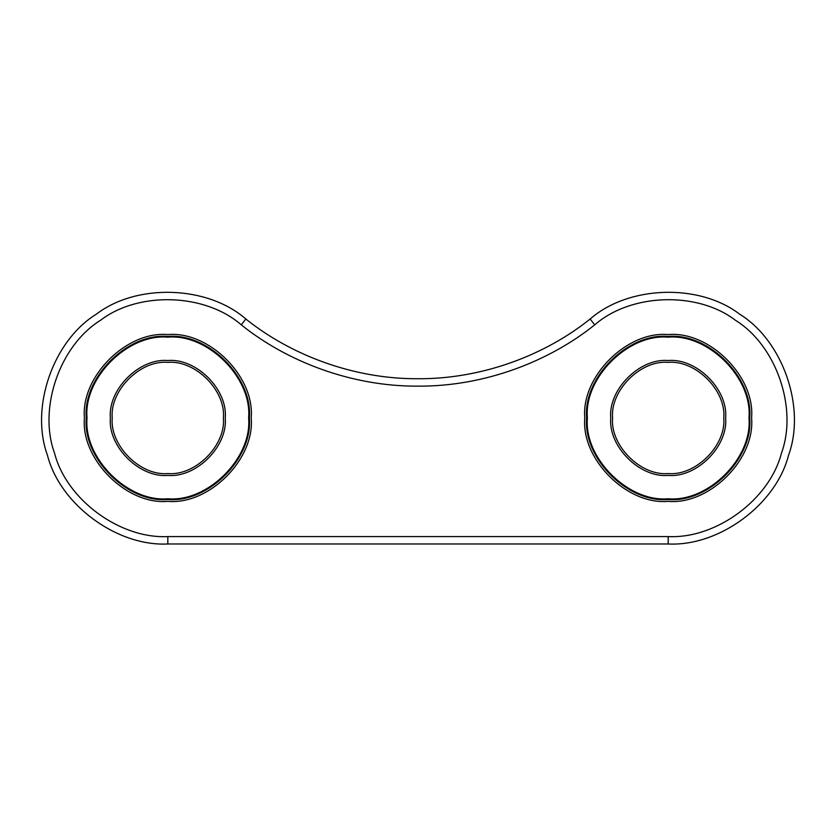 <?xml version="1.0" encoding="UTF-8"?>
<svg xmlns="http://www.w3.org/2000/svg" width="836" height="836" viewBox="0 0 836 836"><rect width="100%" height="100%" fill="white"/><g stroke="black" fill="none" stroke-linecap="round" stroke-linejoin="round"><path stroke-width="1.25" d="M586.642 417.969C582.995 377.621 627.846 332.78 668.183 336.427C708.531 332.78 753.372 377.621 749.725 417.969C753.372 458.306 708.531 503.157 668.183 499.51C627.846 503.157 582.995 458.306 586.642 417.969M610.74 417.969C608.169 446.393 639.759 477.983 668.183 475.412C696.607 477.983 728.208 446.393 725.638 417.969C728.208 389.545 696.607 357.944 668.183 360.515C639.759 357.944 608.169 389.545 610.74 417.969M110.362 417.969C107.792 446.393 139.393 477.983 167.817 475.412C196.241 477.983 227.831 446.393 225.26 417.969C227.831 389.545 196.241 357.944 167.817 360.515C139.393 357.944 107.792 389.545 110.362 417.969M86.275 417.969C82.628 377.621 127.469 332.78 167.817 336.427C208.154 332.78 253.005 377.621 249.358 417.969C253.005 458.306 208.154 503.157 167.817 499.51C127.469 503.157 82.628 458.306 86.275 417.969M112.223 417.969C109.735 390.454 140.312 359.888 167.817 362.364C195.321 359.888 225.898 390.454 223.411 417.969C225.898 445.473 195.321 476.05 167.817 473.563C140.312 476.05 109.735 445.473 112.223 417.969M84.415 417.969C80.695 459.225 126.549 505.09 167.817 501.36C209.073 505.09 254.938 459.225 251.208 417.969C254.938 376.702 209.073 330.847 167.817 334.567C126.549 330.847 80.695 376.702 84.415 417.969M584.792 417.969C581.062 459.225 626.927 505.09 668.183 501.36C709.45 505.09 755.305 459.225 751.585 417.969C755.305 376.702 709.45 330.847 668.183 334.567C626.927 330.847 581.062 376.702 584.792 417.969M612.589 417.969C610.102 390.454 640.679 359.888 668.183 362.364C695.688 359.888 726.265 390.454 723.777 417.969C726.265 445.473 695.688 476.05 668.183 473.563C640.679 476.05 610.102 445.473 612.589 417.969M167.817 543.985L668.183 543.985C719.064 546.566 775.912 504.683 788.536 455.327C806.092 407.498 782.945 340.785 739.547 314.096C699.074 283.164 628.505 285.484 590.143 319.018C545.5 354.83 482.623 379.126 418 378.729C353.377 379.126 290.5 354.83 245.857 319.018C207.495 285.484 136.926 283.164 96.453 314.096C53.055 340.785 29.908 407.498 47.464 455.327C60.087 504.683 116.936 546.566 167.817 543.985L167.817 536.576C119.924 539.001 66.42 499.583 54.539 453.133C38.028 408.114 59.805 345.331 100.654 320.209C138.745 291.085 205.165 293.279 241.259 324.838C287.103 361.612 351.653 386.556 418 386.148C484.347 386.556 548.897 361.612 594.741 324.838C630.835 293.279 697.255 291.085 735.346 320.209C776.195 345.331 797.972 408.114 781.461 453.133C769.58 499.583 716.076 539.001 668.183 536.576L167.817 536.576M587.384 417.969C583.768 377.987 628.212 333.554 668.183 337.169C708.165 333.554 752.599 377.987 748.983 417.969C752.599 457.94 708.165 502.384 668.183 498.768C628.212 502.384 583.768 457.94 587.384 417.969M87.017 417.969C83.401 377.987 127.835 333.554 167.817 337.169C207.788 333.554 252.232 377.987 248.616 417.969C252.232 457.94 207.788 502.384 167.817 498.768C127.835 502.384 83.401 457.94 87.017 417.969M668.183 543.985L668.183 536.576M590.143 319.018L594.741 324.838M245.857 319.018L241.259 324.838"/></g></svg>
